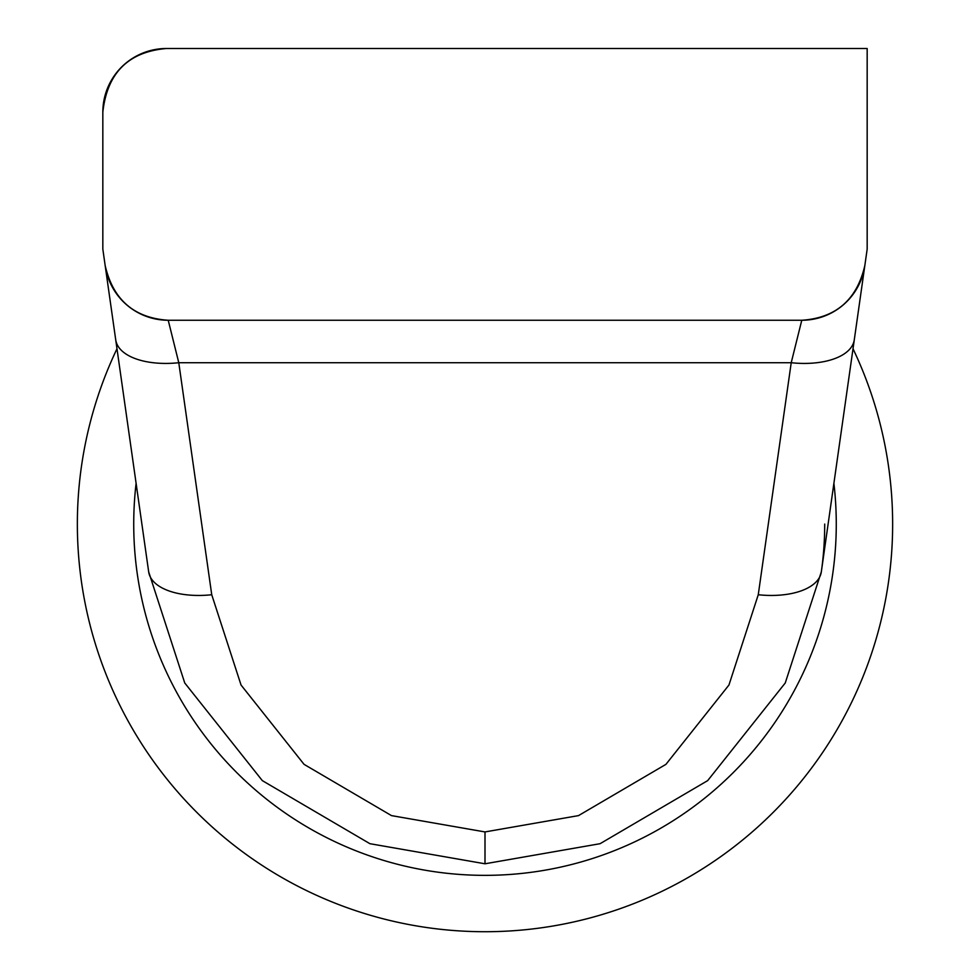 <?xml version="1.0" encoding="UTF-8"?>
<svg xmlns="http://www.w3.org/2000/svg" width="970" height="970" viewBox="0 0 970 970"><rect width="100%" height="100%" fill="white"/><g stroke="black" fill="none" stroke-linecap="round" stroke-linejoin="round"><path stroke-width="1.45" d="M853.018 348.763A407.642 407.642 0 0 1 485 931.721A407.642 407.642 0 0 1 116.982 348.763M485 863.785L369.909 843.694L262.324 780.62L184.749 682.977L148.677 571.851L115.721 339.827L148.677 571.851A339.706 339.706 0 0 1 148.665 571.803A339.706 339.706 0 0 0 148.677 571.851A63.693 31.61 171.9 0 0 211.739 594.743L241.045 685.026L304.071 764.36L391.492 815.612L485 831.933L578.508 815.612L665.929 764.36L728.955 685.026L758.261 594.743A63.693 31.61 8.1 0 0 821.323 571.851L785.251 682.977L707.676 780.62L600.091 843.694L485 863.785L485 831.933M168.222 320.258A63.693 63.693 0 0 1 105.16 265.525A63.693 63.693 0 0 0 168.222 320.258L178.783 362.719A63.693 31.61 171.9 0 1 115.721 339.827L105.16 265.525C113.053 299.742 134.066 317.99 168.222 320.258L801.778 320.258C835.922 317.99 856.946 299.754 864.84 265.525L821.323 571.851A339.706 339.706 0 0 0 824.706 524.079A339.706 339.706 0 0 1 821.323 571.851M758.261 594.743L791.217 362.719L801.778 320.258A63.693 63.693 0 0 0 864.84 265.525L867.168 249.132L867.168 48.5L166.537 48.5C128.355 51.762 107.124 72.992 102.832 112.193A63.693 63.693 0 0 1 166.537 48.5A63.693 63.693 0 0 0 102.832 112.193L102.832 249.132L105.16 265.525M211.739 594.743L178.783 362.719L791.217 362.719A63.693 31.61 8.1 0 0 854.279 339.827M833.897 483.303A351.273 351.273 0 0 1 485 875.352A351.273 351.273 0 0 1 136.103 483.303M801.778 320.258A63.693 63.693 0 0 0 864.84 265.525"/></g></svg>
